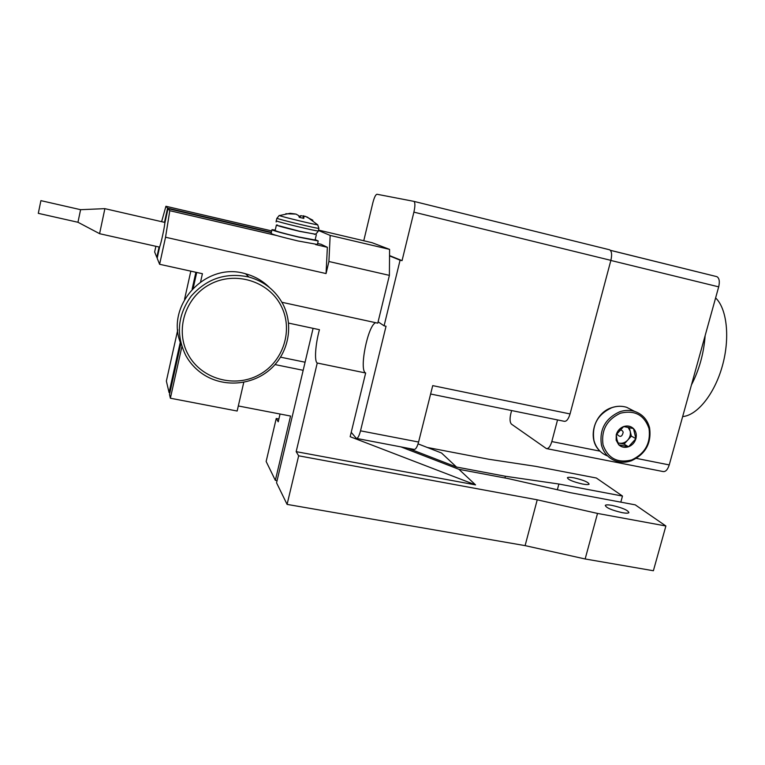<?xml version="1.0" encoding="UTF-8"?>
<svg xmlns="http://www.w3.org/2000/svg" width="765" height="765" viewBox="0 0 765 765"><rect width="100%" height="100%" fill="white"/><g stroke="black" fill="none" stroke-linecap="round" stroke-linejoin="round"><path stroke-width="1.15" d="M188.362 354.903C201.673 379.211 234.779 388.218 259.029 374.85C283.48 361.826 293.75 329.629 280.898 305.464C268.41 281.099 235.218 270.81 210.145 284.245C184.872 297.317 174.688 330.805 188.362 354.903M185.885 355.687C190.122 363.222 195.821 369.38 202.993 374.19C223.342 387.75 252.096 385.474 270.322 369.275C288.625 353.172 294.056 325.307 282.801 303.906C275.39 290.327 264.088 281.357 248.902 277.016C226.096 272.197 206.866 278.546 191.212 296.084C177.537 315.151 175.768 335.022 185.885 355.687M269.538 287.583C262.825 280.908 254.841 276.318 245.584 273.793C205.23 261.104 163.825 306.918 181.401 344.977M40.947 200.65L80.593 209.687L104.891 208.644L99.584 233.698L159.598 247.133M80.593 209.687L77.954 222.271L38.298 213.339L40.908 200.64M317.379 244.465L297.939 240.946C280.334 236.739 271.403 234.214 271.135 233.382L271.938 229.873M315.19 239.646L318.202 240.975L298.828 237.15C281.214 232.933 272.273 230.437 271.986 229.653L275.247 230.055M276.375 225.149L275.161 230.428C275.41 231.097 283.127 233.258 298.312 236.892L315.103 240.009M315.19 234.138L299.603 231.365C284.408 227.712 276.681 225.589 276.414 224.987L277.705 225.111M279.215 225.838L299.153 231.154L313.468 233.87M317.427 224.537L317.714 224.834C314.931 224.728 281.329 216.61 279.426 215.577L290.031 213.301L295.223 213.97M312.866 220.234L305.216 216.285L303.724 216.839L303.82 218.388L299.249 217.308L298.694 215.644L296.017 214.095L285.833 213.731M299.039 216.6L300.702 215.682L305.904 216.514M303.705 215.711L302.844 218.168M300.702 215.682L299.947 217.48M299.536 216.715L299.325 217.327M303.724 216.839L303.122 218.226M622.136 512.646C611.522 510.15 605.918 507.711 605.306 505.33C606.081 504.699 608.347 504.718 612.105 505.397C622.614 507.855 628.199 510.293 628.887 512.703C628.132 513.334 625.885 513.315 622.136 512.646M582.557 484.035C573.014 481.797 567.965 479.684 567.41 477.685C568.137 477.121 570.327 477.169 573.999 477.848C583.456 480.057 588.495 482.17 589.098 484.188C588.4 484.752 586.22 484.704 582.557 484.035M715.61 297.939C727.008 308.658 730.231 338.063 722.313 366.119C714.462 394.214 697.135 415.472 682.657 416.562M691.445 384.919C699.258 369.791 703.829 353.353 705.139 335.625L669.232 464.919C667.654 469.739 665.588 471.948 663.016 471.536L546.832 448.653M631.46 460.74C625.722 462.72 620.176 462.691 614.802 460.645C607.936 457.728 603.47 452.498 601.424 444.953C599.234 429.519 605.306 418.465 619.669 411.79C624.776 410.05 629.777 409.916 634.654 411.407C642.428 414.133 647.41 419.622 649.59 427.884C651.637 443.155 645.593 454.104 631.46 460.74M631.708 459.947C617.556 463.437 607.993 458.417 603.03 444.867C601.032 430.179 606.836 419.622 620.453 413.186C634.74 409.839 644.273 414.965 649.036 428.553C650.891 443.098 645.115 453.559 631.708 459.947M618.713 444.79L616.15 440.21L616.255 434.673L616.877 439.378L618.713 444.79L628.534 446.76L635.906 438.68L633.497 428.582L623.666 426.554L616.255 434.673C617.47 430.724 619.937 428.018 623.666 426.554C627.463 425.369 630.743 426.038 633.497 428.582C636.059 431.326 636.863 434.692 635.906 438.68C634.701 442.6 632.244 445.297 628.534 446.76C624.766 447.965 621.486 447.305 618.713 444.79M617.929 442.792L619.191 443.155C622.404 443.671 625.244 442.667 627.711 440.124C630.025 437.427 630.838 434.424 630.169 431.116L628.046 427.243M617.087 433.267L617.154 434.357C620.119 437.58 622.117 436.863 623.179 432.235C622.528 430.408 621.256 429.758 619.354 430.265M617.977 442.906L624.058 444.13L631.364 436.117L629.308 427.52M631.364 436.117L635.906 438.68M624.058 444.13L628.534 446.76M610.843 260.454L718.689 286.856L705.139 335.625M718.689 286.856C719.903 281.53 719.31 278.135 716.901 276.662L610.365 250.298M599.999 451.149L551.814 441.568L557.542 419.928M511.622 410.547L510.781 413.789C509.633 418.971 509.863 422.423 511.479 424.154L546.353 448.558C548.476 448.883 550.293 446.559 551.814 441.568M570.049 413.942L432.722 385.627L418.589 442.027L360.516 430.829L386.038 326.244L384.087 325.814L400.085 260.186L402.055 260.645L413.894 212.135L610.872 260.358L570.049 413.942C568.433 419.201 566.482 421.649 564.197 421.286L430.619 394.013M610.872 260.358C612.134 254.774 611.751 251.255 609.705 249.82L413.798 201.348L376.973 194.253C375.634 194.559 374.267 197.399 372.861 202.754L363.757 240.745M609.705 249.82L413.865 201.367M414.008 201.434C415.223 202.706 415.185 206.273 413.894 212.135M317.618 243.461L321.061 244.264L327.363 247.296L326.062 273.564L328.912 261.506L330.164 235.419L318.47 230.485M305.082 362.218L280.583 357.178M407.927 448.233L456.495 467.033L441.529 453.004L418.063 443.872M280.047 414.018L278.221 421.792L276.242 418.493L266.144 461.477L275.352 480.353L290.557 416.045L238.317 405.966M190.82 271.154L184.566 299.278M177.767 329.839L166.368 381.075L169.065 392.598L180.32 342.098M155.878 246.301L154.645 251.962L156.815 257.356L159.082 247.019M277.064 480.659L275.352 480.353M456.495 467.033L505.407 476.26L504.967 477.982M275.037 364.58L303.17 370.308M157.341 257.47L156.815 257.356M192.149 289.055L195.888 272.273M169.887 392.761L169.065 392.598M505.407 476.26L558.88 484.025L557.36 489.743M558.88 484.025L622.481 496.055L620.817 502.146M427.281 447.458L488.749 459.249L535.653 466.344L596.337 478.01L622.481 496.055M278.881 418.991L276.242 418.493M271.699 230.915L165.919 206.273L161.616 221.678M164.475 222.338L167.573 208.157L271.374 232.311M165.919 206.273L167.573 208.157M200.612 281.769L202.419 273.707L159.617 264.288L165.536 237.236L169.792 210.7L276.777 235.553M271.288 232.684L168.013 208.663L169.792 210.7M168.013 208.663L164.771 223.495C164.456 227.76 160.899 244.045 159.703 246.674L157.179 258.235L159.617 264.288M243.777 382.299L237.15 411.025L170.375 398.221L181.898 346.593M537.231 499.813L525.106 545.627L287.085 504.393L298.656 455.806L537.231 499.813L597.522 513.43L585.149 558.976L653.386 570.747L665.885 525.995L635.246 504.852L570.231 492.66L508.161 478.584L458.933 469.318L400.994 446.903M585.149 558.976L525.106 545.627M597.522 513.43L665.885 525.995M375.739 322.706C367.936 324.781 358.775 370.403 365.66 372.995L350.16 436.7L475.562 484.895L296.17 451.656L317.245 363.021C314.195 361.51 315.4 344.212 319.445 329.696L288.577 323.098M328.912 261.506L389.395 275.371L377.776 323.155L281.912 302.28M317.245 363.021L365.66 372.995M315.601 244.571L327.363 247.296M165.536 237.236L326.062 273.564M330.164 235.419L389.586 249.39L389.395 275.371M389.586 249.39L372.115 242.715L318.546 230.093M196.72 272.455L193.277 287.889M180.856 343.59L169.505 394.482L170.375 398.221M287.085 504.393L276.557 482.82L313.095 328.338M475.562 484.895L458.933 469.318M296.17 451.656L298.656 455.806M351.231 432.33L356.356 438.393C357.733 438.575 359.12 436.06 360.516 430.829M418.589 442.027C417.164 447.171 415.634 449.629 414.018 449.39L356.681 438.45M402.055 260.645L389.538 255.586M384.087 325.814L378.101 321.816M389.538 255.902L400.085 260.186M318.393 230.839L318.364 231.001C316.614 231.346 278.384 222.156 276.28 220.884L276.882 218.255M318.909 228.228L318.881 228.381C317.15 228.668 279.082 219.517 276.968 218.293L279.235 215.443M607.133 455.806C600.353 452.937 595.945 447.774 593.917 440.334C591.737 425.13 597.723 414.238 611.866 407.668C616.906 405.957 621.84 405.832 626.65 407.305L633.057 410.595M669.232 464.919L636.375 458.388M248.902 277.016L245.584 273.793M104.891 208.663L165.001 222.452M77.963 222.261L99.584 233.66M317.332 244.704L318.202 240.975M315.056 240.2L316.337 234.759M307.224 217.011L317.714 224.834L318.881 228.381L318.364 231.001C316.27 234.033 314.778 235.008 313.88 233.937M276.203 220.846L276.136 221.965M634.654 411.407L626.65 407.305C621.792 405.804 616.81 405.919 611.713 407.649C594.376 412.976 587.061 438.221 599.186 450.308M716.901 276.662L610.394 250.337"/></g></svg>
